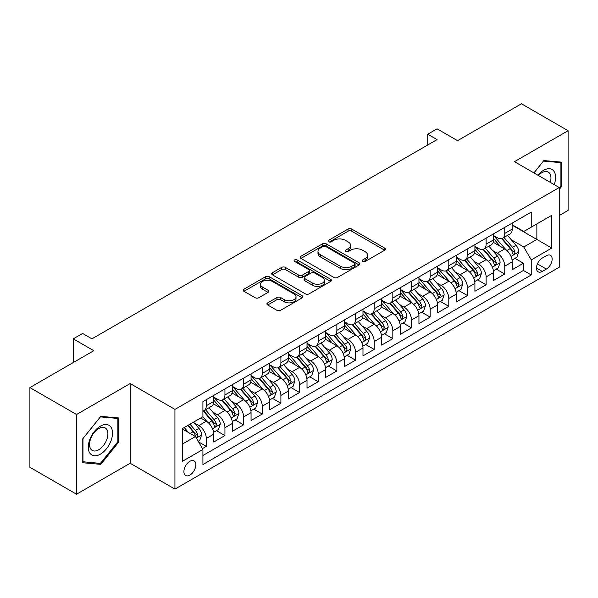 <?xml version="1.0" encoding="UTF-8"?>
<svg xmlns="http://www.w3.org/2000/svg" width="598" height="598" viewBox="0 0 598 598"><rect width="100%" height="100%" fill="white"/><g stroke="black" fill="none" stroke-linecap="round" stroke-linejoin="round"><path stroke-width="0.9" d="M362.665 261.446A1.816 1.046 0 0 0 365.229 261.446L384.686 250.211A2.586 1.495 0 0 0 385.441 249.149A2.586 1.495 0 0 0 384.686 248.095L351.729 229.064A2.586 1.495 0 0 0 348.066 229.064L328.608 240.299A1.816 1.046 0 0 0 328.078 241.039A1.816 1.046 0 0 0 328.608 241.779A1.816 1.046 0 0 0 331.172 241.779L333.691 240.321A8.29 4.784 0 0 1 345.405 240.321L348.156 241.913A8.29 4.784 0 0 1 350.585 245.292A8.29 4.784 0 0 1 348.156 248.678L345.637 250.128A1.816 1.046 0 0 0 345.106 250.868A1.816 1.046 0 0 0 345.637 251.609A1.816 1.046 0 0 0 348.2 251.609L350.72 250.158A8.29 4.784 0 0 1 362.44 250.158L365.184 251.743A8.29 4.784 0 0 1 367.613 255.122A8.29 4.784 0 0 1 365.184 258.508L362.665 259.966A1.816 1.046 0 0 0 362.134 260.706A1.816 1.046 0 0 0 362.665 261.446L362.665 259.966M189.865 475.096A8.439 4.874 120 0 0 195.382 467.658A8.439 4.874 120 0 0 194.088 460.894A8.439 4.874 120 0 0 189.865 461.312A8.439 4.874 120 0 0 184.356 468.75A8.439 4.874 120 0 0 185.649 475.515A8.439 4.874 120 0 0 189.865 475.096M267.68 302.857A2.586 1.495 0 0 0 266.917 303.911A2.586 1.495 0 0 0 267.68 304.973L276.926 310.31A2.586 1.495 0 0 0 280.589 310.31L302.192 297.834A2.586 1.495 0 0 0 302.954 296.78A2.586 1.495 0 0 0 302.192 295.718L269.235 276.695A2.586 1.495 0 0 0 265.572 276.695L243.962 289.17A2.586 1.495 0 0 0 243.207 290.224A2.586 1.495 0 0 0 243.962 291.278L255.137 297.729A2.586 1.495 0 0 0 258.799 297.729L268.046 292.392A2.586 1.495 0 0 0 268.801 291.331A2.586 1.495 0 0 0 268.046 290.277L262.507 287.077A6.929 3.999 0 0 1 260.474 284.252A6.929 3.999 0 0 1 264.75 280.559A6.929 3.999 0 0 1 272.299 281.426L293.999 293.947A6.929 3.999 0 0 1 296.025 296.78A6.929 3.999 0 0 1 291.749 300.473A6.929 3.999 0 0 1 284.2 299.605L280.589 297.52A2.586 1.495 0 0 0 276.926 297.52L267.68 302.857L267.68 304.973M559.242 215.527L568.1 210.414L568.1 130.708L521.463 103.783L457.567 140.672L437.048 128.824L427.72 134.214L437.048 139.596L91.928 338.849L82.599 333.467L73.27 338.849L73.27 362.545M76.537 414.511L76.537 494.217L130.17 463.248L130.17 383.55L76.537 414.511L29.9 387.586L93.796 350.697L73.27 338.849M130.17 383.55L174.945 409.398L559.242 187.525L559.242 267.231L174.945 489.097L174.945 409.398M568.1 130.708L514.467 161.677L559.242 187.525M333.871 277.435A2.586 1.495 0 0 0 337.534 277.435L359.144 264.959A2.586 1.495 0 0 0 359.899 263.897A2.586 1.495 0 0 0 359.144 262.843L326.179 243.812A2.586 1.495 0 0 0 322.516 243.812L300.914 256.288A2.586 1.495 0 0 0 300.151 257.342A2.586 1.495 0 0 0 300.914 258.403L333.871 277.435M295.322 261.834A1.816 1.046 0 0 1 297.161 262.088L297.161 259.936L330.664 279.281A2.586 1.495 0 0 1 331.427 280.342A2.586 1.495 0 0 1 330.664 281.396L309.061 293.872A2.586 1.495 0 0 1 305.399 293.872L272.441 274.841L272.441 272.725A2.586 1.495 0 0 0 271.679 273.787A2.586 1.495 0 0 0 272.441 274.841M272.441 272.725L281.688 267.388A2.586 1.495 0 0 1 285.351 267.388L298.716 275.102A2.586 1.495 0 0 0 302.379 275.102L308.508 271.567A2.586 1.495 0 0 0 309.271 270.505A2.586 1.495 0 0 0 308.508 269.451L294.597 261.416A1.816 1.046 0 0 1 294.067 260.676A1.816 1.046 0 0 1 295.18 259.711A1.816 1.046 0 0 1 297.161 259.936M76.537 494.217L29.9 467.292L29.9 387.586M202.416 448.575L206.288 446.34L198.543 441.87M194.141 422.846L198.82 425.552A10.555 6.092 60 0 1 206.288 438.476L213.748 434.17L213.748 442.034L224.938 435.568L216.454 430.672M212.791 412.074L217.478 414.78A10.555 6.092 60 0 1 224.938 427.705L232.398 423.399L232.398 431.263L243.595 424.797L235.104 419.901M231.448 401.31L236.135 404.009A10.555 6.092 60 0 1 243.595 416.933L251.055 412.627L251.055 420.491L262.253 414.025L253.761 409.129M250.106 390.539L254.785 393.245A10.555 6.092 60 0 1 262.253 406.169L269.713 401.856L269.713 409.72L280.903 403.261L272.419 398.358M268.756 379.767L273.443 382.473A10.555 6.092 60 0 1 280.903 395.398L288.363 391.085L288.363 398.948L299.561 392.49L291.069 387.586M287.414 368.996L292.101 371.702A10.555 6.092 60 0 1 299.561 384.626L307.021 380.321L307.021 388.177L318.218 381.718L309.727 376.815M306.071 358.224L310.751 360.93A10.555 6.092 60 0 1 318.218 373.855L325.678 369.549L325.678 377.413L336.868 370.947L328.384 366.043M324.721 347.453L329.408 350.159A10.555 6.092 60 0 1 336.868 363.083L344.328 358.778L344.328 366.641L355.526 360.175L347.034 355.279M343.379 336.681L348.066 339.387A10.555 6.092 60 0 1 355.526 352.312L362.986 348.006L362.986 355.87L374.184 349.404L365.692 344.508M362.037 325.917L366.716 328.616A10.555 6.092 60 0 1 374.184 341.54L381.644 337.235L381.644 345.098L392.834 338.632L384.35 333.736M380.687 315.146L385.374 317.852A10.555 6.092 60 0 1 392.834 330.776L400.294 326.463L400.294 334.327L411.491 327.868L403 322.965M399.344 304.375L404.031 307.08A10.555 6.092 60 0 1 411.491 320.005L418.951 315.692L418.951 323.555L430.149 317.097L421.657 312.193M418.002 293.603L422.681 296.309A10.555 6.092 60 0 1 430.149 309.233L437.609 304.928L437.609 312.784L448.799 306.326L440.315 301.422M436.652 282.832L441.339 285.538A10.555 6.092 60 0 1 448.799 298.462L456.259 294.156L456.259 302.012L467.457 295.554L458.965 290.65M455.31 272.06L459.997 274.766A10.555 6.092 60 0 1 467.457 287.69L474.917 283.385L474.917 291.248L486.114 284.783L477.623 279.886M473.967 261.289L478.647 263.995A10.555 6.092 60 0 1 486.114 276.919L493.574 272.613L493.574 280.477L504.764 274.011L504.764 266.147A10.555 6.092 -120 0 0 497.304 253.223L492.617 250.525M496.28 269.115L504.764 274.011M213.748 434.17A10.555 6.092 -120 0 0 206.288 421.246L200.689 418.009M232.398 423.399A10.555 6.092 -120 0 0 224.938 410.475L213.404 403.814M251.055 412.627A10.555 6.092 -120 0 0 243.595 399.703L232.054 393.043M269.713 401.856A10.555 6.092 -120 0 0 262.253 388.932L250.712 382.272M288.363 391.085A10.555 6.092 -120 0 0 280.903 378.16L269.369 371.5M307.021 380.321A10.555 6.092 -120 0 0 299.561 367.389L288.019 360.729M325.678 369.549A10.555 6.092 -120 0 0 318.218 356.625L306.677 349.965M344.328 358.778A10.555 6.092 -120 0 0 336.868 345.853L325.334 339.193M362.986 348.006A10.555 6.092 -120 0 0 355.526 335.082L343.985 328.422M381.644 337.235A10.555 6.092 -120 0 0 374.184 324.31L362.642 317.65M400.294 326.463A10.555 6.092 -120 0 0 392.834 313.539L381.3 306.879M418.951 315.692A10.555 6.092 -120 0 0 411.491 302.767L399.95 296.107M437.609 304.928A10.555 6.092 -120 0 0 430.149 291.996L418.607 285.336M456.259 294.156A10.555 6.092 -120 0 0 448.799 281.232L437.265 274.572M474.917 283.385A10.555 6.092 -120 0 0 467.457 270.46L455.915 263.8M493.574 272.613A10.555 6.092 -120 0 0 486.114 259.689L474.573 253.029M546.37 255.705L542.266 258.074A8.178 4.724 120 0 0 536.922 265.28A8.178 4.724 120 0 0 538.17 271.836A8.178 4.724 120 0 0 542.266 271.425L546.37 269.055A8.178 4.724 120 0 0 551.707 261.849A8.178 4.724 120 0 0 550.459 255.301A8.178 4.724 120 0 0 546.37 255.705M182.405 444.075L195.464 436.54L202.924 449.464L202.924 464.541L531.256 274.983L531.256 259.906L523.796 246.981L511.275 239.753M202.924 449.464L182.405 461.312L182.405 428.572L202.924 416.724L202.924 401.639L531.256 212.081L531.256 227.158L551.775 215.31L551.775 248.058L531.256 259.906M213.748 397.117L217.478 399.27A10.555 6.092 60 0 0 222.755 399.793L230.215 395.487A10.555 6.092 -120 0 0 232.398 390.658L232.398 384.626M232.398 386.345L236.135 388.506A10.555 6.092 60 0 0 241.405 389.021L248.873 384.716A10.555 6.092 -120 0 0 251.055 379.887L251.055 373.855M251.055 375.581L254.785 377.734A10.555 6.092 60 0 0 260.063 378.257L267.523 373.944A10.555 6.092 -120 0 0 269.713 369.116L269.713 363.083M269.713 364.81L273.443 366.963A10.555 6.092 60 0 0 278.72 367.486L286.18 363.173A10.555 6.092 -120 0 0 288.363 358.344L288.363 352.312M288.363 354.038L292.101 356.191A10.555 6.092 60 0 0 297.37 356.714L304.838 352.409A10.555 6.092 -120 0 0 307.021 347.573L307.021 341.54M307.021 343.267L310.751 345.42A10.555 6.092 60 0 0 316.028 345.943L323.488 341.637A10.555 6.092 -120 0 0 325.678 336.801L325.678 330.769M325.678 332.495L329.408 334.648A10.555 6.092 60 0 0 334.686 335.172L342.146 330.866A10.555 6.092 -120 0 0 344.328 326.037L344.328 320.005M344.328 321.724L348.066 323.877A10.555 6.092 60 0 0 353.336 324.4L360.803 320.094A10.555 6.092 -120 0 0 362.986 315.266L362.986 309.233M362.986 310.953L366.716 313.113A10.555 6.092 60 0 0 371.993 313.629L379.453 309.323A10.555 6.092 -120 0 0 381.644 304.494L381.644 298.462M381.644 300.181L385.374 302.341A10.555 6.092 60 0 0 390.651 302.865L398.111 298.551A10.555 6.092 -120 0 0 400.294 293.723L400.294 287.69M400.294 289.417L404.031 291.57A10.555 6.092 60 0 0 409.301 292.093L416.769 287.78A10.555 6.092 -120 0 0 418.951 282.951L418.951 276.919M418.951 278.646L422.681 280.798A10.555 6.092 60 0 0 427.959 281.322L435.419 277.016A10.555 6.092 -120 0 0 437.609 272.18L437.609 266.147M437.609 267.874L441.339 270.027A10.555 6.092 60 0 0 446.616 270.55L454.076 266.245A10.555 6.092 -120 0 0 456.259 261.408L456.259 255.376M456.259 257.103L459.997 259.255A10.555 6.092 60 0 0 465.266 259.779L472.734 255.473A10.555 6.092 -120 0 0 474.917 250.644L474.917 244.612M474.917 246.331L478.647 248.484A10.555 6.092 60 0 0 483.924 249.007L491.384 244.702A10.555 6.092 -120 0 0 493.574 239.873L493.574 233.84M202.924 455.497L523.422 270.46L523.422 263.24L512.224 269.705L512.224 261.842A10.555 6.092 -120 0 0 504.764 248.918L493.23 242.257M493.574 235.56L497.304 237.712A10.555 6.092 -120 0 0 502.582 238.236A10.555 6.092 -120 0 0 504.764 233.407L504.764 227.375M502.582 238.236L510.042 233.93A10.555 6.092 -120 0 0 512.224 229.101L512.224 223.069M206.288 399.703L206.288 405.736A10.555 6.092 60 0 1 204.097 410.564A10.555 6.092 60 0 1 202.924 410.99M204.097 410.564L211.557 406.259A10.555 6.092 -120 0 0 213.748 401.43L213.748 395.398M224.938 388.932L224.938 394.964A10.555 6.092 60 0 1 222.755 399.793M243.595 378.16L243.595 384.193A10.555 6.092 60 0 1 241.405 389.021M262.253 367.389L262.253 373.421A10.555 6.092 60 0 1 260.063 378.257M280.903 356.625L280.903 362.65A10.555 6.092 60 0 1 278.72 367.486M299.561 345.853L299.561 351.886A10.555 6.092 60 0 1 297.37 356.714M318.218 335.082L318.218 341.114A10.555 6.092 60 0 1 316.028 345.943M336.868 324.31L336.868 330.343A10.555 6.092 60 0 1 334.686 335.172M355.526 313.539L355.526 319.571A10.555 6.092 60 0 1 353.336 324.4M374.184 302.767L374.184 308.8A10.555 6.092 60 0 1 371.993 313.629M392.834 291.996L392.834 298.028A10.555 6.092 60 0 1 390.651 302.865M411.491 281.232L411.491 287.257A10.555 6.092 60 0 1 409.301 292.093M430.149 270.46L430.149 276.493A10.555 6.092 60 0 1 427.959 281.322M448.799 259.689L448.799 265.721A10.555 6.092 60 0 1 446.616 270.55M467.457 248.918L467.457 254.95A10.555 6.092 60 0 1 465.266 259.779M486.114 238.146L486.114 244.178A10.555 6.092 60 0 1 483.924 249.007M486.114 276.919L486.114 284.783M467.457 287.69L467.457 295.554M448.799 298.462L448.799 306.326M430.149 309.233L430.149 317.097M411.491 320.005L411.491 327.868M392.834 330.776L392.834 338.632M374.184 341.54L374.184 349.404M355.526 352.312L355.526 360.175M336.868 363.083L336.868 370.947M318.218 373.855L318.218 381.718M299.561 384.626L299.561 392.49M280.903 395.398L280.903 403.261M262.253 406.169L262.253 414.025M243.595 416.933L243.595 424.797M224.938 427.705L224.938 435.568M206.288 438.476L206.288 446.34M195.464 436.54L182.405 428.998M523.796 246.981L536.855 239.439L536.855 223.929L551.775 215.31M512.224 225.222L551.775 248.058M512.224 224.788L523.796 231.471L531.256 227.158M130.17 463.248L174.945 489.097M427.72 134.214L427.72 144.985M514.93 258.343L523.422 263.24M523.422 270.46L531.256 274.983M559.242 189.424L561.851 186.172L561.851 162.17L543.851 160.563L533.924 172.912M82.786 462.755L100.793 464.362L118.793 441.967L118.793 417.965L100.793 416.358L82.786 438.753L82.786 462.755M560.917 185.634L561.851 186.172M117.858 441.429L118.793 441.967M98.887 463.263L100.793 464.362M363.39 261.7L365.184 260.661A8.29 4.784 0 0 0 367.613 257.282L367.613 255.122M350.585 245.292L350.585 247.445A8.29 4.784 0 0 1 348.156 250.831L346.362 251.863M384.649 250.226L351.729 231.217A2.586 1.495 0 0 0 348.066 231.217L329.334 242.033M359.106 264.974L326.179 245.965A2.586 1.495 0 0 0 322.516 245.965L300.944 258.426M354.562 264.637A1.816 1.046 0 0 0 355.092 263.897A1.816 1.046 0 0 0 354.562 263.157L325.633 246.458A1.816 1.046 0 0 0 323.07 246.458L320.416 247.991A8.29 4.784 0 0 0 317.986 251.369A8.29 4.784 0 0 0 320.416 254.755L340.187 266.17A8.29 4.784 0 0 0 351.908 266.17L354.562 264.637L354.562 266.798A1.816 1.046 0 0 0 355.092 266.058L355.092 263.897M317.986 251.369L317.986 253.53A8.29 4.784 0 0 0 320.416 256.908L320.416 254.755M354.562 266.798L351.908 268.33A8.29 4.784 0 0 1 340.187 268.33L320.416 256.908M272.471 274.863L281.688 269.541L281.688 267.388M309.271 270.505L309.271 272.658A2.586 1.495 0 0 1 308.508 273.72L302.379 277.263A2.586 1.495 0 0 1 298.716 277.263L285.351 269.541A2.586 1.495 0 0 0 281.688 269.541M297.161 262.088L330.634 281.419M312.582 283.116A6.929 3.999 0 0 0 320.132 283.983A6.929 3.999 0 0 0 324.408 280.283A6.929 3.999 0 0 0 322.382 277.457L314.735 273.047A2.586 1.495 0 0 0 311.072 273.047L304.943 276.582A2.586 1.495 0 0 0 304.18 277.644A2.586 1.495 0 0 0 304.943 278.698L312.582 283.116L312.582 285.268A6.929 3.999 0 0 0 320.132 286.136A6.929 3.999 0 0 0 324.408 282.443L324.408 280.283M304.18 277.644L304.18 279.797A2.586 1.495 0 0 0 304.943 280.858L304.943 278.698M312.582 285.268L304.943 280.858M296.025 296.78L296.025 298.933A6.929 3.999 0 0 1 291.749 302.625A6.929 3.999 0 0 1 284.2 301.758L280.589 299.673A2.586 1.495 0 0 0 276.926 299.673L267.71 304.995M260.474 284.252L260.474 286.405A6.929 3.999 0 0 0 262.507 289.23L262.507 287.077M268.009 292.415L262.507 289.23M302.192 295.718L302.192 297.834L269.235 278.847A2.586 1.495 0 0 0 265.572 278.847L243.999 291.301M512.067 259.995L516.889 257.207L518.758 251.825A6.989 4.037 -120 0 0 516.037 245.262L507.508 235.395M505.803 249.598L495.697 237.899A20.183 11.654 -120 0 0 493.574 235.679M500.257 246.316L494.606 239.768A16.751 9.673 -120 0 0 493.574 238.647M501.632 238.617L510.251 248.596A6.989 4.037 60 0 1 512.74 253.417L513.248 254.247L514.198 254.113L514.983 252.124A6.989 4.037 -120 0 0 512.486 247.31L503.965 237.436M502.133 238.453L511.402 249.179A3.558 2.056 60 0 1 512.299 250.577L514.983 252.124M554.219 184.633A17.148 9.904 120 0 0 543.477 170.348A17.148 9.904 120 0 0 537.856 175.184M550.302 182.368A12.984 7.497 120 0 0 548.269 172.119A12.984 7.497 120 0 0 541.773 172.77A12.984 7.497 120 0 0 538.379 175.483M533.962 172.927L543.477 161.094L560.917 162.649L560.917 185.903L559.242 187.996M559.765 161.983L560.917 162.649M110.914 441.085A17.148 9.904 120 0 0 106.481 424.52A17.148 9.904 120 0 0 89.917 439.209A17.148 9.904 120 0 0 94.357 455.773A17.148 9.904 120 0 0 110.914 441.085M106.668 439.874A12.984 7.497 120 0 0 105.211 427.921A12.984 7.497 120 0 0 90.769 438.454A12.984 7.497 120 0 0 92.227 450.406A12.984 7.497 120 0 0 106.668 439.874M82.973 461.843L82.973 438.588L100.419 416.888L117.858 418.45L117.858 441.705L100.419 463.405L82.786 461.738M116.7 417.778L117.858 418.45M493.417 270.767L498.239 267.979L500.1 262.597A6.989 4.037 -120 0 0 497.379 256.034L488.858 246.159M487.146 260.369L477.04 248.663A20.183 11.654 -120 0 0 474.917 246.451M481.607 257.088L475.948 250.54A16.751 9.673 -120 0 0 474.917 249.411M482.975 249.388L491.593 259.368A6.989 4.037 60 0 1 494.09 264.189L494.598 265.019L495.54 264.884L496.325 262.896A6.989 4.037 -120 0 0 493.836 258.074L485.314 248.207M483.483 249.224L492.745 259.951A3.558 2.056 60 0 1 493.642 261.341L496.325 262.896M474.76 281.538L479.581 278.75L481.45 273.368A6.989 4.037 -120 0 0 478.721 266.805L470.2 256.931M468.496 271.141L458.382 259.435A20.183 11.654 -120 0 0 456.259 257.215M462.949 267.859L457.298 261.311A16.751 9.673 -120 0 0 456.259 260.182M464.317 260.16L472.943 270.139A6.989 4.037 60 0 1 475.432 274.96L475.941 275.783L476.89 275.656L477.675 273.667A6.989 4.037 -120 0 0 475.178 268.846L466.657 258.979M464.825 259.995L474.087 270.722A3.558 2.056 60 0 1 474.984 272.112L477.675 273.667M456.102 292.302L460.923 289.522L462.792 284.14A6.989 4.037 -120 0 0 460.071 277.569L451.542 267.702M449.838 281.912L439.732 270.206A20.183 11.654 -120 0 0 437.609 267.986M444.292 278.623L438.64 272.083A16.751 9.673 -120 0 0 437.609 270.954M445.667 270.931L454.286 280.911A6.989 4.037 60 0 1 456.775 285.724L457.283 286.554L458.232 286.42L459.017 284.431A6.989 4.037 -120 0 0 456.521 279.617L447.999 269.75M446.168 270.767L455.437 281.494A3.558 2.056 60 0 1 456.334 282.884L459.017 284.431M437.452 303.074L442.273 300.293L444.135 294.904A6.989 4.037 -120 0 0 441.414 288.341L432.892 278.474M431.18 292.684L421.074 280.978A20.183 11.654 -120 0 0 418.951 278.758M425.641 289.395L419.983 282.854A16.751 9.673 -120 0 0 418.951 281.725M427.009 281.703L435.628 291.682A6.989 4.037 60 0 1 438.125 296.496L438.633 297.326L439.575 297.191L440.36 295.203A6.989 4.037 -120 0 0 437.871 290.389L429.349 280.522M427.518 281.538L436.779 292.265A3.558 2.056 60 0 1 437.676 293.655L440.36 295.203M418.794 313.845L423.616 311.065L425.484 305.675A6.989 4.037 -120 0 0 422.756 299.112L414.235 289.245M412.53 303.455L402.417 291.749A20.183 11.654 -120 0 0 400.294 289.529M406.984 300.166L401.333 293.618A16.751 9.673 -120 0 0 400.294 292.497M408.352 292.467L416.978 302.453A6.989 4.037 60 0 1 419.467 307.267L419.975 308.097L420.925 307.963L421.71 305.974A6.989 4.037 -120 0 0 419.213 301.16L410.691 291.293M408.86 292.31L418.122 303.029A3.558 2.056 60 0 1 419.019 304.427L421.71 305.974M400.137 324.617L404.958 321.836L406.827 316.447A6.989 4.037 -120 0 0 404.106 309.884L395.577 300.017M393.873 314.219L383.767 302.521A20.183 11.654 -120 0 0 381.644 300.301M388.326 310.938L382.675 304.389A16.751 9.673 -120 0 0 381.644 303.268M389.702 303.238L398.32 313.225A6.989 4.037 60 0 1 400.81 318.039L401.318 318.869L402.267 318.734L403.052 316.746A6.989 4.037 -120 0 0 400.555 311.932L392.034 302.065M390.202 303.081L399.471 313.801A3.558 2.056 60 0 1 400.368 315.198L403.052 316.746M381.487 335.388L386.308 332.608L388.169 327.218A6.989 4.037 -120 0 0 385.448 320.655L376.927 310.788M375.215 324.991L365.109 313.292A20.183 11.654 -120 0 0 362.986 311.072M369.676 321.709L364.018 315.161A16.751 9.673 -120 0 0 362.986 314.04M371.044 314.01L379.663 323.996A6.989 4.037 60 0 1 382.159 328.81L382.668 329.64L383.61 329.505L384.394 327.517A6.989 4.037 -120 0 0 381.905 322.703L373.384 312.829M371.552 313.845L380.814 324.572A3.558 2.056 60 0 1 381.711 325.97L384.394 327.517M362.829 346.16L367.65 343.372L369.519 337.99A6.989 4.037 -120 0 0 366.791 331.427L358.269 321.56M356.565 335.762L346.451 324.056A20.183 11.654 -120 0 0 344.328 321.844M351.019 332.481L345.367 325.932A16.751 9.673 -120 0 0 344.328 324.811M352.386 324.781L361.013 334.76A6.989 4.037 60 0 1 363.502 339.582L364.01 340.411L364.959 340.277L365.744 338.289A6.989 4.037 -120 0 0 363.248 333.467L354.726 323.6M352.895 324.617L362.156 335.343A3.558 2.056 60 0 1 363.053 336.734L365.744 338.289M344.171 356.931L348.993 354.143L350.862 348.761A6.989 4.037 -120 0 0 348.141 342.198L339.612 332.324M337.907 346.534L327.801 334.828A20.183 11.654 -120 0 0 325.678 332.615M332.361 343.252L326.71 336.704A16.751 9.673 -120 0 0 325.678 335.575M333.736 335.553L342.355 345.532A6.989 4.037 60 0 1 344.844 350.353L345.352 351.176L346.302 351.048L347.087 349.06A6.989 4.037 -120 0 0 344.59 344.239L336.069 334.372M334.237 335.388L343.506 346.115A3.558 2.056 60 0 1 344.403 347.505L347.087 349.06M325.521 367.695L330.343 364.915L332.204 359.533A6.989 4.037 -120 0 0 329.483 352.962L320.962 343.095M319.25 357.305L309.144 345.599A20.183 11.654 -120 0 0 307.021 343.379M313.711 354.023L308.052 347.475A16.751 9.673 -120 0 0 307.021 346.347M315.079 346.324L323.697 356.303A6.989 4.037 60 0 1 326.194 361.117L326.702 361.947L327.644 361.812L328.429 359.824A6.989 4.037 -120 0 0 325.94 355.01L317.418 345.143M315.587 346.16L324.849 356.886A3.558 2.056 60 0 1 325.746 358.277L328.429 359.824M306.864 378.467L311.685 375.686L313.554 370.297A6.989 4.037 -120 0 0 310.825 363.734L302.304 353.867M300.6 368.076L290.486 356.371A20.183 11.654 -120 0 0 288.363 354.151M295.053 364.787L289.402 358.247A16.751 9.673 -120 0 0 288.363 357.118M296.421 357.096L305.047 367.075A6.989 4.037 60 0 1 307.536 371.889L308.045 372.718L308.994 372.584L309.779 370.596A6.989 4.037 -120 0 0 307.282 365.782L298.761 355.915M296.929 356.931L306.191 367.658A3.558 2.056 60 0 1 307.088 369.048L309.779 370.596M288.206 389.238L293.027 386.458L294.896 381.068A6.989 4.037 -120 0 0 292.175 374.505L283.646 364.638M281.942 378.848L271.836 367.142A20.183 11.654 -120 0 0 269.713 364.922M276.396 375.559L270.745 369.018A16.751 9.673 -120 0 0 269.713 367.89M277.771 367.86L286.39 377.846A6.989 4.037 60 0 1 288.879 382.66L289.387 383.49L290.336 383.355L291.121 381.367A6.989 4.037 -120 0 0 288.625 376.553L280.103 366.686M278.272 367.703L287.541 378.422A3.558 2.056 60 0 1 288.438 379.82L291.121 381.367M269.556 400.01L274.377 397.229L276.239 391.84A6.989 4.037 -120 0 0 273.518 385.276L264.996 375.409M263.284 389.612L253.178 377.914A20.183 11.654 -120 0 0 251.055 375.694M257.745 386.33L252.087 379.782A16.751 9.673 -120 0 0 251.055 378.661M259.113 378.631L267.732 388.618A6.989 4.037 60 0 1 270.229 393.432L270.737 394.261L271.679 394.127L272.464 392.139A6.989 4.037 -120 0 0 269.975 387.325L261.453 377.458M259.622 378.474L268.883 389.193A3.558 2.056 60 0 1 269.78 390.591L272.464 392.139M250.898 410.781L255.72 408L257.589 402.611A6.989 4.037 -120 0 0 254.86 396.048L246.339 386.181M244.634 400.383L234.521 388.685A20.183 11.654 -120 0 0 232.398 386.465M239.088 397.102L233.437 390.554A16.751 9.673 -120 0 0 232.398 389.433M240.456 389.403L249.082 399.389A6.989 4.037 60 0 1 251.571 404.203L252.079 405.033L253.029 404.898L253.814 402.91A6.989 4.037 -120 0 0 251.317 398.096L242.795 388.222M240.964 389.238L250.226 399.965A3.558 2.056 60 0 1 251.123 401.363L253.814 402.91M232.241 421.553L237.062 418.764L238.931 413.382A6.989 4.037 -120 0 0 236.21 406.819L227.681 396.952M225.977 411.155L215.871 399.449A20.183 11.654 -120 0 0 213.748 397.236M220.43 407.873L214.779 401.325A16.751 9.673 -120 0 0 213.748 400.204M221.806 400.174L230.424 410.153A6.989 4.037 60 0 1 232.914 414.975L233.422 415.804L234.371 415.67L235.156 413.681A6.989 4.037 -120 0 0 232.659 408.86L224.138 398.993M222.306 400.01L231.576 410.736A3.558 2.056 60 0 1 232.473 412.127L235.156 413.681M213.591 432.324L218.412 429.536L220.273 424.154A6.989 4.037 -120 0 0 217.552 417.591L209.031 407.716M207.319 421.926L202.857 416.761M201.78 418.645L201.055 417.8M203.148 410.946L211.767 420.925A6.989 4.037 60 0 1 214.263 425.746L214.772 426.568L215.714 426.441L216.498 424.453A6.989 4.037 -120 0 0 214.009 419.632L205.488 409.765M203.656 410.781L212.918 421.508A3.558 2.056 60 0 1 213.815 422.898L216.498 424.453M198.17 441.227L199.754 440.307L201.616 434.925A6.989 4.037 -120 0 0 198.895 428.355L193.528 422.143M188.519 432.533L184.206 427.533M183.123 429.416L182.405 428.587M187.75 425.484L193.117 431.696A6.989 4.037 60 0 1 195.606 436.51L196.114 437.34L197.063 437.205L197.848 435.224A6.989 4.037 -120 0 0 195.352 430.403L189.985 424.191M188.183 425.238L194.26 432.279A3.558 2.056 60 0 1 195.157 433.67L197.848 435.224M198.82 425.552L206.288 421.246M217.478 414.78L224.938 410.475M236.135 404.009L243.595 399.703M254.785 393.245L262.253 388.932M273.443 382.473L280.903 378.16M292.101 371.702L299.561 367.389M310.751 360.93L318.218 356.625M329.408 350.159L336.868 345.853M348.066 339.387L355.526 335.082M366.716 328.616L374.184 324.31M385.374 317.852L392.834 313.539M404.031 307.08L411.491 302.767M422.681 296.309L430.149 291.996M441.339 285.538L448.799 281.232M459.997 274.766L467.457 270.46M478.647 263.995L486.114 259.689M497.304 253.223L504.764 248.918M504.764 233.407L512.224 229.101M206.288 405.736L213.748 401.43M224.938 394.964L232.398 390.658M243.595 384.193L251.055 379.887M262.253 373.421L269.713 369.116M280.903 362.65L288.363 358.344M299.561 351.886L307.021 347.573M318.218 341.114L325.678 336.801M336.868 330.343L344.328 326.037M355.526 319.571L362.986 315.266M374.184 308.8L381.644 304.494M392.834 298.028L400.294 293.723M411.491 287.257L418.951 282.951M430.149 276.493L437.609 272.18M448.799 265.721L456.259 261.408M467.457 254.95L474.917 250.644M486.114 244.178L493.574 239.873M504.764 266.147L512.224 261.842M537.423 263.897L546.37 269.055M536.481 268.091L542.266 271.425M365.184 260.661L365.184 258.508M345.637 251.609L345.637 250.128M348.156 250.831L348.156 248.678M328.608 241.779L328.608 240.299M348.066 231.217L348.066 229.064M351.729 231.217L351.729 229.064M384.686 250.211L384.686 248.095M300.914 258.403L300.914 256.288M322.516 245.965L322.516 243.812M326.179 245.965L326.179 243.812M359.144 264.959L359.144 262.843M340.187 268.33L340.187 266.17M351.908 268.33L351.908 266.17M285.351 269.541L285.351 267.388M298.716 277.263L298.716 275.102M302.379 277.263L302.379 275.102M308.508 273.72L308.508 271.567M330.664 281.396L330.664 279.281M276.926 299.673L276.926 297.52M280.589 299.673L280.589 297.52M284.2 301.758L284.2 299.605M268.046 292.392L268.046 290.277M243.962 291.278L243.962 289.17M265.572 278.847L265.572 276.695M269.235 278.847L269.235 276.695M511.006 256.407L518.713 251.96M495.697 237.899L496.654 237.339M512.486 247.31L516.037 245.262M506.917 250.525L510.251 248.596M492.348 267.179L500.055 262.731M477.04 248.663L477.996 248.11M493.836 258.074L497.379 256.034M488.26 261.296L491.593 259.368M473.698 277.95L481.397 273.503M458.382 259.435L459.346 258.882M475.178 268.846L478.721 266.805M469.609 272.068L472.943 270.139M455.041 288.722L462.747 284.274M439.732 270.206L440.689 269.653M456.521 279.617L460.071 277.569M450.952 282.839L454.286 280.911M436.383 299.493L444.09 295.046M421.074 280.978L422.031 280.425M437.871 290.389L441.414 288.341M432.294 293.603L435.628 291.682M417.733 310.265L425.432 305.81M402.417 291.749L403.381 291.196M419.213 301.16L422.756 299.112M413.644 304.375L416.978 302.453M399.075 321.029L406.782 316.581M383.767 302.521L384.723 301.968M400.555 311.932L404.106 309.884M394.986 315.146L398.32 313.225M380.418 331.8L388.124 327.353M365.109 313.292L366.066 312.732M381.905 322.703L385.448 320.655M376.329 325.917L379.663 323.996M361.768 342.572L369.467 338.124M346.451 324.056L347.416 323.503M363.248 333.467L366.791 331.427M357.679 336.689L361.013 334.76M343.11 353.343L350.817 348.896M327.801 334.828L328.758 334.275M344.59 344.239L348.141 342.198M339.021 347.46L342.355 345.532M324.452 364.115L332.159 359.667M309.144 345.599L310.1 345.046M325.94 355.01L329.483 352.962M320.364 358.232L323.697 356.303M305.802 374.886L313.502 370.439M290.486 356.371L291.45 355.817M307.282 365.782L310.825 363.734M301.713 368.996L305.047 367.075M287.145 385.658L294.851 381.203M271.836 367.142L272.793 366.589M288.625 376.553L292.175 374.505M283.056 379.767L286.39 377.846M268.487 396.422L276.194 391.974M253.178 377.914L254.135 377.36M269.975 387.325L273.518 385.276M264.398 390.539L267.732 388.618M249.837 407.193L257.536 402.746M234.521 388.685L235.485 388.124M251.317 398.096L254.86 396.048M245.748 401.31L249.082 399.389M231.179 417.965L238.886 413.517M215.871 399.449L216.827 398.896M232.659 408.86L236.21 406.819M227.091 412.082L230.424 410.153M212.522 428.736L220.228 424.288M214.009 419.632L217.552 417.591M208.433 422.853L211.767 420.925M196.353 438.072L201.571 435.06M195.352 430.403L198.895 428.355M190.097 433.438L193.117 431.696"/></g></svg>
